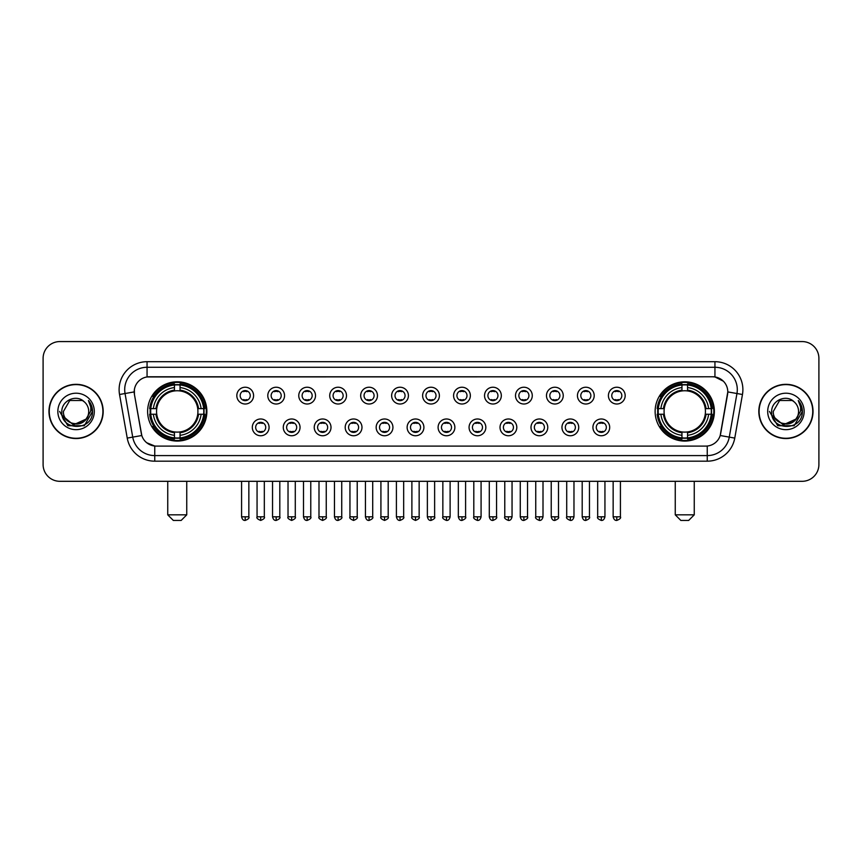 <?xml version="1.0" encoding="UTF-8"?>
<svg xmlns="http://www.w3.org/2000/svg" width="862" height="862" viewBox="0 0 862 862"><rect width="100%" height="100%" fill="white"/><g stroke="black" fill="none" stroke-linecap="round" stroke-linejoin="round"><path stroke-width="1.29" d="M655.131 411.433A29.62 29.62 0 0 0 684.751 441.064A29.62 29.62 0 0 0 714.382 411.433A29.62 29.62 0 0 0 684.751 381.812A29.62 29.62 0 0 0 655.131 411.433M147.617 411.433A29.62 29.62 0 0 0 177.249 441.064A29.62 29.62 0 0 0 206.869 411.433A29.62 29.62 0 0 0 177.249 381.812A29.62 29.62 0 0 0 147.617 411.433M269.073 427.369A8.383 8.383 0 0 1 260.69 435.752A8.383 8.383 0 0 1 252.307 427.369A8.383 8.383 0 0 1 260.69 418.986A8.383 8.383 0 0 1 269.073 427.369M255.658 427.369A5.032 5.032 0 0 0 260.69 432.401A5.032 5.032 0 0 0 265.722 427.369A5.032 5.032 0 0 0 260.69 422.337A5.032 5.032 0 0 0 255.658 427.369M300.041 427.369A8.383 8.383 0 0 1 291.658 435.752A8.383 8.383 0 0 1 283.275 427.369A8.383 8.383 0 0 1 291.658 418.986A8.383 8.383 0 0 1 300.041 427.369M286.626 427.369A5.032 5.032 0 0 0 291.658 432.401A5.032 5.032 0 0 0 296.69 427.369A5.032 5.032 0 0 0 291.658 422.337A5.032 5.032 0 0 0 286.626 427.369M331.008 427.369A8.383 8.383 0 0 1 322.625 435.752A8.383 8.383 0 0 1 314.242 427.369A8.383 8.383 0 0 1 322.625 418.986A8.383 8.383 0 0 1 331.008 427.369M317.593 427.369A5.032 5.032 0 0 0 322.625 432.401A5.032 5.032 0 0 0 327.657 427.369A5.032 5.032 0 0 0 322.625 422.337A5.032 5.032 0 0 0 317.593 427.369M361.975 427.369A8.383 8.383 0 0 1 353.592 435.752A8.383 8.383 0 0 1 345.199 427.369A8.383 8.383 0 0 1 353.592 418.986A8.383 8.383 0 0 1 361.975 427.369M348.56 427.369A5.032 5.032 0 0 0 353.592 432.401A5.032 5.032 0 0 0 358.614 427.369A5.032 5.032 0 0 0 353.592 422.337A5.032 5.032 0 0 0 348.56 427.369M392.932 427.369A8.383 8.383 0 0 1 384.549 435.752A8.383 8.383 0 0 1 376.166 427.369A8.383 8.383 0 0 1 384.549 418.986A8.383 8.383 0 0 1 392.932 427.369M379.517 427.369A5.032 5.032 0 0 0 384.549 432.401A5.032 5.032 0 0 0 389.581 427.369A5.032 5.032 0 0 0 384.549 422.337A5.032 5.032 0 0 0 379.517 427.369M423.899 427.369A8.383 8.383 0 0 1 415.516 435.752A8.383 8.383 0 0 1 407.133 427.369A8.383 8.383 0 0 1 415.516 418.986A8.383 8.383 0 0 1 423.899 427.369M410.484 427.369A5.032 5.032 0 0 0 415.516 432.401A5.032 5.032 0 0 0 420.548 427.369A5.032 5.032 0 0 0 415.516 422.337A5.032 5.032 0 0 0 410.484 427.369M454.867 427.369A8.383 8.383 0 0 1 446.484 435.752A8.383 8.383 0 0 1 438.101 427.369A8.383 8.383 0 0 1 446.484 418.986A8.383 8.383 0 0 1 454.867 427.369M441.452 427.369A5.032 5.032 0 0 0 446.484 432.401A5.032 5.032 0 0 0 451.516 427.369A5.032 5.032 0 0 0 446.484 422.337A5.032 5.032 0 0 0 441.452 427.369M485.834 427.369A8.383 8.383 0 0 1 477.451 435.752A8.383 8.383 0 0 1 469.068 427.369A8.383 8.383 0 0 1 477.451 418.986A8.383 8.383 0 0 1 485.834 427.369M472.419 427.369A5.032 5.032 0 0 0 477.451 432.401A5.032 5.032 0 0 0 482.483 427.369A5.032 5.032 0 0 0 477.451 422.337A5.032 5.032 0 0 0 472.419 427.369M516.801 427.369A8.383 8.383 0 0 1 508.408 435.752A8.383 8.383 0 0 1 500.025 427.369A8.383 8.383 0 0 1 508.408 418.986A8.383 8.383 0 0 1 516.801 427.369M503.386 427.369A5.032 5.032 0 0 0 508.408 432.401A5.032 5.032 0 0 0 513.44 427.369A5.032 5.032 0 0 0 508.408 422.337A5.032 5.032 0 0 0 503.386 427.369M547.758 427.369A8.383 8.383 0 0 1 539.375 435.752A8.383 8.383 0 0 1 530.992 427.369A8.383 8.383 0 0 1 539.375 418.986A8.383 8.383 0 0 1 547.758 427.369M534.343 427.369A5.032 5.032 0 0 0 539.375 432.401A5.032 5.032 0 0 0 544.407 427.369A5.032 5.032 0 0 0 539.375 422.337A5.032 5.032 0 0 0 534.343 427.369M578.725 427.369A8.383 8.383 0 0 1 570.342 435.752A8.383 8.383 0 0 1 561.959 427.369A8.383 8.383 0 0 1 570.342 418.986A8.383 8.383 0 0 1 578.725 427.369M565.31 427.369A5.032 5.032 0 0 0 570.342 432.401A5.032 5.032 0 0 0 575.374 427.369A5.032 5.032 0 0 0 570.342 422.337A5.032 5.032 0 0 0 565.31 427.369M609.693 427.369A8.383 8.383 0 0 1 601.31 435.752A8.383 8.383 0 0 1 592.927 427.369A8.383 8.383 0 0 1 601.31 418.986A8.383 8.383 0 0 1 609.693 427.369M596.278 427.369A5.032 5.032 0 0 0 601.31 432.401A5.032 5.032 0 0 0 606.342 427.369A5.032 5.032 0 0 0 601.31 422.337A5.032 5.032 0 0 0 596.278 427.369M253.59 395.615A8.383 8.383 0 0 1 245.207 404.009A8.383 8.383 0 0 1 236.824 395.615A8.383 8.383 0 0 1 245.207 387.232A8.383 8.383 0 0 1 253.59 395.615M240.175 395.615A5.032 5.032 0 0 0 245.207 400.647A5.032 5.032 0 0 0 250.239 395.615A5.032 5.032 0 0 0 245.207 390.594A5.032 5.032 0 0 0 240.175 395.615M284.557 395.615A8.383 8.383 0 0 1 276.174 404.009A8.383 8.383 0 0 1 267.791 395.615A8.383 8.383 0 0 1 276.174 387.232A8.383 8.383 0 0 1 284.557 395.615M271.142 395.615A5.032 5.032 0 0 0 276.174 400.647A5.032 5.032 0 0 0 281.206 395.615A5.032 5.032 0 0 0 276.174 390.594A5.032 5.032 0 0 0 271.142 395.615M315.524 395.615A8.383 8.383 0 0 1 307.141 404.009A8.383 8.383 0 0 1 298.758 395.615A8.383 8.383 0 0 1 307.141 387.232A8.383 8.383 0 0 1 315.524 395.615M302.109 395.615A5.032 5.032 0 0 0 307.141 400.647A5.032 5.032 0 0 0 312.173 395.615A5.032 5.032 0 0 0 307.141 390.594A5.032 5.032 0 0 0 302.109 395.615M346.492 395.615A8.383 8.383 0 0 1 338.109 404.009A8.383 8.383 0 0 1 329.726 395.615A8.383 8.383 0 0 1 338.109 387.232A8.383 8.383 0 0 1 346.492 395.615M333.077 395.615A5.032 5.032 0 0 0 338.109 400.647A5.032 5.032 0 0 0 343.141 395.615A5.032 5.032 0 0 0 338.109 390.594A5.032 5.032 0 0 0 333.077 395.615M377.459 395.615A8.383 8.383 0 0 1 369.065 404.009A8.383 8.383 0 0 1 360.682 395.615A8.383 8.383 0 0 1 369.065 387.232A8.383 8.383 0 0 1 377.459 395.615M364.044 395.615A5.032 5.032 0 0 0 369.065 400.647A5.032 5.032 0 0 0 374.097 395.615A5.032 5.032 0 0 0 369.065 390.594A5.032 5.032 0 0 0 364.044 395.615M408.416 395.615A8.383 8.383 0 0 1 400.033 404.009A8.383 8.383 0 0 1 391.65 395.615A8.383 8.383 0 0 1 400.033 387.232A8.383 8.383 0 0 1 408.416 395.615M395.001 395.615A5.032 5.032 0 0 0 400.033 400.647A5.032 5.032 0 0 0 405.065 395.615A5.032 5.032 0 0 0 400.033 390.594A5.032 5.032 0 0 0 395.001 395.615M439.383 395.615A8.383 8.383 0 0 1 431 404.009A8.383 8.383 0 0 1 422.617 395.615A8.383 8.383 0 0 1 431 387.232A8.383 8.383 0 0 1 439.383 395.615M425.968 395.615A5.032 5.032 0 0 0 431 400.647A5.032 5.032 0 0 0 436.032 395.615A5.032 5.032 0 0 0 431 390.594A5.032 5.032 0 0 0 425.968 395.615M470.35 395.615A8.383 8.383 0 0 1 461.967 404.009A8.383 8.383 0 0 1 453.584 395.615A8.383 8.383 0 0 1 461.967 387.232A8.383 8.383 0 0 1 470.35 395.615M456.935 395.615A5.032 5.032 0 0 0 461.967 400.647A5.032 5.032 0 0 0 466.999 395.615A5.032 5.032 0 0 0 461.967 390.594A5.032 5.032 0 0 0 456.935 395.615M501.318 395.615A8.383 8.383 0 0 1 492.935 404.009A8.383 8.383 0 0 1 484.541 395.615A8.383 8.383 0 0 1 492.935 387.232A8.383 8.383 0 0 1 501.318 395.615M487.903 395.615A5.032 5.032 0 0 0 492.935 400.647A5.032 5.032 0 0 0 497.956 395.615A5.032 5.032 0 0 0 492.935 390.594A5.032 5.032 0 0 0 487.903 395.615M532.274 395.615A8.383 8.383 0 0 1 523.891 404.009A8.383 8.383 0 0 1 515.508 395.615A8.383 8.383 0 0 1 523.891 387.232A8.383 8.383 0 0 1 532.274 395.615M518.859 395.615A5.032 5.032 0 0 0 523.891 400.647A5.032 5.032 0 0 0 528.923 395.615A5.032 5.032 0 0 0 523.891 390.594A5.032 5.032 0 0 0 518.859 395.615M563.242 395.615A8.383 8.383 0 0 1 554.859 404.009A8.383 8.383 0 0 1 546.476 395.615A8.383 8.383 0 0 1 554.859 387.232A8.383 8.383 0 0 1 563.242 395.615M549.827 395.615A5.032 5.032 0 0 0 554.859 400.647A5.032 5.032 0 0 0 559.891 395.615A5.032 5.032 0 0 0 554.859 390.594A5.032 5.032 0 0 0 549.827 395.615M594.209 395.615A8.383 8.383 0 0 1 585.826 404.009A8.383 8.383 0 0 1 577.443 395.615A8.383 8.383 0 0 1 585.826 387.232A8.383 8.383 0 0 1 594.209 395.615M580.794 395.615A5.032 5.032 0 0 0 585.826 400.647A5.032 5.032 0 0 0 590.858 395.615A5.032 5.032 0 0 0 585.826 390.594A5.032 5.032 0 0 0 580.794 395.615M625.176 395.615A8.383 8.383 0 0 1 616.793 404.009A8.383 8.383 0 0 1 608.41 395.615A8.383 8.383 0 0 1 616.793 387.232A8.383 8.383 0 0 1 625.176 395.615M611.761 395.615A5.032 5.032 0 0 0 616.793 400.647A5.032 5.032 0 0 0 621.825 395.615A5.032 5.032 0 0 0 616.793 390.594A5.032 5.032 0 0 0 611.761 395.615M127.231 438.09L119.538 394.494A27.95 27.95 0 0 1 147.057 361.695L714.943 361.695A27.95 27.95 0 0 1 742.462 394.494L734.769 438.09A27.95 27.95 0 0 1 707.249 461.181L154.751 461.181A27.95 27.95 0 0 1 127.231 438.09L132.726 437.12L125.044 393.525A22.358 22.358 0 0 1 147.057 367.277L714.943 367.277A22.358 22.358 0 0 1 736.956 393.525L729.274 437.12A22.358 22.358 0 0 1 707.249 455.589L154.751 455.589A22.358 22.358 0 0 1 132.726 437.12L141.799 435.515L134.44 394.494A15.096 15.096 0 0 1 149.298 376.78L712.702 376.78A15.096 15.096 0 0 1 727.56 394.494L720.664 433.618A15.096 15.096 0 0 1 705.806 446.096L156.194 446.096A15.096 15.096 0 0 1 141.336 433.618L134.44 394.494L134.375 389.635M150.279 414.234A27.11 27.11 0 0 1 150.279 408.642M657.792 414.234A27.11 27.11 0 0 1 657.792 408.642M48.972 411.433A27.11 27.11 0 0 0 76.082 438.542A27.11 27.11 0 0 0 103.181 411.433A27.11 27.11 0 0 0 76.082 384.333A27.11 27.11 0 0 0 48.972 411.433M758.819 411.433A27.11 27.11 0 0 0 785.918 438.542A27.11 27.11 0 0 0 813.028 411.433A27.11 27.11 0 0 0 785.918 384.333A27.11 27.11 0 0 0 758.819 411.433M147.057 361.695L147.057 376.953L712.702 376.78L714.943 376.953L723.369 381.198M705.806 446.096L156.194 446.096M154.751 461.181L154.751 446.02L146.691 442.723M742.462 394.494L727.797 391.908L720.201 435.515L734.769 438.09M818.9 358.333A16.766 16.766 0 0 0 802.134 341.567L59.866 341.567A16.766 16.766 0 0 0 43.1 358.333L43.1 464.532A16.766 16.766 0 0 0 59.866 481.308L802.134 481.308A16.766 16.766 0 0 0 818.9 464.532L818.9 358.333L818.9 464.532M43.1 358.333L43.1 464.532M802.134 341.567L59.866 341.567M59.866 481.308L802.134 481.308M102.901 411.433A26.83 26.83 0 0 0 76.082 384.614A26.83 26.83 0 0 0 49.253 411.433A26.83 26.83 0 0 0 76.082 438.262A26.83 26.83 0 0 0 102.901 411.433M86.566 418.878L73.389 424.847L62.204 415.538M88.711 411.433C89.486 427.735 62.667 427.735 63.443 411.433L69.757 400.496L82.396 400.496L84.357 401.897C76.599 393.772 61.676 400.464 61.816 411.433C60.394 430.935 92.008 431.453 92.525 412.381L92.546 411.433C92.503 407.295 91.124 403.653 88.42 400.518C90.478 403.901 91.2 407.543 90.596 411.433L85.758 419.557A12.628 12.628 0 0 0 88.711 411.433C89.486 427.735 62.667 427.735 63.443 411.433L69.757 400.496L82.396 400.496L84.357 401.897L82.396 400.496L69.757 400.496L63.443 411.433C62.667 427.735 89.486 427.735 88.711 411.433A12.628 12.628 0 0 0 84.357 401.897M85.758 419.557C79.056 428.619 62.786 422.822 63.443 411.433M57.851 411.433A18.221 18.221 0 0 0 76.082 429.664A18.221 18.221 0 0 0 94.303 411.433A18.221 18.221 0 0 0 76.082 393.212A18.221 18.221 0 0 0 57.851 411.433M88.42 400.518L92.546 411.917L91.781 406.444L92.546 411.917L91.781 406.444L92.546 411.917L88.538 400.658L92.546 411.917L88.538 400.658L92.546 411.433L84.314 425.709L67.839 425.709L59.607 411.433M88.538 400.658L92.546 411.928M812.747 411.433A26.83 26.83 0 0 0 785.918 384.614A26.83 26.83 0 0 0 759.099 411.433A26.83 26.83 0 0 0 785.918 438.262A26.83 26.83 0 0 0 812.747 411.433M796.413 418.878L783.235 424.847L772.05 415.538M798.557 411.433C799.333 427.735 772.514 427.735 773.289 411.433L779.604 400.496L792.243 400.496L794.193 401.897C786.446 393.772 771.522 400.464 771.662 411.433C770.24 430.935 801.854 431.453 802.371 412.381L802.393 411.433C802.35 407.295 800.97 403.653 798.266 400.518C800.324 403.901 801.046 407.543 800.442 411.433L795.604 419.557A12.628 12.628 0 0 0 798.557 411.433C799.333 427.735 772.514 427.735 773.289 411.433L779.604 400.496L792.243 400.496L794.193 401.897L792.243 400.496L779.604 400.496L773.289 411.433C772.514 427.735 799.333 427.735 798.557 411.433A12.628 12.628 0 0 0 794.193 401.897M795.604 419.557C788.902 428.619 772.632 422.822 773.289 411.433M767.697 411.433A18.221 18.221 0 0 0 785.918 429.664A18.221 18.221 0 0 0 804.149 411.433A18.221 18.221 0 0 0 785.918 393.212A18.221 18.221 0 0 0 767.697 411.433M798.266 400.518L802.393 411.917L801.628 406.444L802.393 411.917L801.628 406.444L802.393 411.917L798.384 400.658L802.393 411.917L798.384 400.658L802.393 411.433L794.161 425.709L777.686 425.709L769.454 411.433M798.384 400.658L802.393 411.928M181.16 520.433L173.327 520.433L167.745 514.84L186.742 514.84L181.16 520.433M180.039 437.896L180.039 439.017A27.724 27.724 0 0 0 204.822 414.234L203.701 414.234A26.603 26.603 0 0 1 180.039 437.896L180.039 435.31A24.039 24.039 0 0 0 201.115 414.234L197.732 414.234A20.677 20.677 0 0 0 180.039 390.949L180.039 384.98A26.603 26.603 0 0 1 203.701 408.642L204.822 408.642A27.724 27.724 0 0 0 180.039 383.859L180.039 384.98M150.785 414.234L149.665 414.234A27.724 27.724 0 0 0 174.447 439.017L174.447 437.896A26.603 26.603 0 0 1 150.785 414.234L153.371 414.234A24.039 24.039 0 0 0 174.447 435.31L174.447 431.927A20.677 20.677 0 0 0 197.732 414.234L198.562 414.234A21.496 21.496 0 0 1 180.039 432.756L180.039 435.31M174.447 384.98L174.447 383.859A27.724 27.724 0 0 0 149.665 408.642L150.785 408.642A26.603 26.603 0 0 1 174.447 384.98L174.447 387.566A24.039 24.039 0 0 0 153.371 408.642L156.755 408.642A20.677 20.677 0 0 0 174.447 431.927L174.447 432.756A21.496 21.496 0 0 1 155.925 414.234L153.371 414.234M150.839 414.234A26.55 26.55 0 0 1 150.839 408.642M180.039 385.034A26.55 26.55 0 0 0 174.447 385.034M203.647 408.642A26.55 26.55 0 0 1 203.647 414.234M203.701 408.642L201.115 408.642A24.039 24.039 0 0 0 180.039 387.566M201.115 414.234L203.701 414.234M174.447 435.31L174.447 437.896M197.732 408.642L201.115 408.642M180.039 431.959L180.039 432.756M174.447 431.927A20.677 20.677 0 0 1 156.755 414.234L155.925 414.234M180.039 437.842A26.55 26.55 0 0 1 174.447 437.842M153.371 408.642L150.785 408.642M174.447 390.906L174.447 387.566M180.039 390.949A20.677 20.677 0 0 0 156.755 408.642L155.925 408.642A21.496 21.496 0 0 1 174.447 390.12M180.039 390.917L180.039 390.12A21.496 21.496 0 0 1 198.562 408.642M153.986 396.348L152.402 396.348A29.06 29.06 0 0 1 206.309 411.433A29.06 29.06 0 0 1 152.402 426.528L153.986 426.528M688.673 520.433L680.84 520.433L675.258 514.84L694.255 514.84L688.673 520.433M687.553 437.896L687.553 439.017A27.724 27.724 0 0 0 712.335 414.234L711.215 414.234A26.603 26.603 0 0 1 687.553 437.896L687.553 435.31A24.039 24.039 0 0 0 708.629 414.234L705.245 414.234A20.677 20.677 0 0 0 687.553 390.949L687.553 384.98A26.603 26.603 0 0 1 711.215 408.642L712.335 408.642A27.724 27.724 0 0 0 687.553 383.859L687.553 384.98M658.299 414.234L657.178 414.234A27.724 27.724 0 0 0 681.961 439.017L681.961 437.896A26.603 26.603 0 0 1 658.299 414.234L660.885 414.234A24.039 24.039 0 0 0 681.961 435.31L681.961 431.927A20.677 20.677 0 0 0 705.245 414.234L706.075 414.234A21.496 21.496 0 0 1 687.553 432.756L687.553 435.31M681.961 384.98L681.961 383.859A27.724 27.724 0 0 0 657.178 408.642L658.299 408.642A26.603 26.603 0 0 1 681.961 384.98L681.961 387.566A24.039 24.039 0 0 0 660.885 408.642L664.268 408.642A20.677 20.677 0 0 0 681.961 431.927L681.961 432.756A21.496 21.496 0 0 1 663.438 414.234L660.885 414.234M658.352 414.234A26.55 26.55 0 0 1 658.352 408.642M687.553 385.034A26.55 26.55 0 0 0 681.961 385.034M711.161 408.642A26.55 26.55 0 0 1 711.161 414.234M711.215 408.642L708.629 408.642A24.039 24.039 0 0 0 687.553 387.566M708.629 414.234L711.215 414.234M681.961 435.31L681.961 437.896M705.245 408.642L708.629 408.642M687.553 431.959L687.553 432.756M681.961 431.927A20.677 20.677 0 0 1 664.268 414.234L663.438 414.234M687.553 437.842A26.55 26.55 0 0 1 681.961 437.842M660.885 408.642L658.299 408.642M681.961 390.906L681.961 387.566M687.553 390.949A20.677 20.677 0 0 0 664.268 408.642L663.438 408.642A21.496 21.496 0 0 1 681.961 390.12M687.553 390.917L687.553 390.12A21.496 21.496 0 0 1 706.075 408.642M661.499 396.348L659.915 396.348A29.06 29.06 0 0 1 713.822 411.433A29.06 29.06 0 0 1 659.915 426.528L661.499 426.528M243.537 400.367L243.537 399.569A4.288 4.288 0 0 0 246.888 399.569L246.888 400.367M246.888 390.874L246.888 391.671A4.288 4.288 0 0 0 243.537 391.671L243.537 390.874M274.504 400.367L274.504 399.569A4.288 4.288 0 0 0 277.855 399.569L277.855 400.367M277.855 390.874L277.855 391.671A4.288 4.288 0 0 0 274.504 391.671L274.504 390.874M305.46 400.367L305.46 399.569A4.288 4.288 0 0 0 308.822 399.569L308.822 400.367M308.822 390.874L308.822 391.671A4.288 4.288 0 0 0 305.46 391.671L305.46 390.874M336.428 400.367L336.428 399.569A4.288 4.288 0 0 0 339.779 399.569L339.779 400.367M339.779 390.874L339.779 391.671A4.288 4.288 0 0 0 336.428 391.671L336.428 390.874M367.395 400.367L367.395 399.569A4.288 4.288 0 0 0 370.746 399.569L370.746 400.367M370.746 390.874L370.746 391.671A4.288 4.288 0 0 0 367.395 391.671L367.395 390.874M398.363 400.367L398.363 399.569A4.288 4.288 0 0 0 401.714 399.569L401.714 400.367M401.714 390.874L401.714 391.671A4.288 4.288 0 0 0 398.363 391.671L398.363 390.874M429.319 400.367L429.319 399.569A4.288 4.288 0 0 0 432.681 399.569L432.681 400.367M432.681 390.874L432.681 391.671A4.288 4.288 0 0 0 429.319 391.671L429.319 390.874M460.286 400.367L460.286 399.569A4.288 4.288 0 0 0 463.637 399.569L463.637 400.367M463.637 390.874L463.637 391.671A4.288 4.288 0 0 0 460.286 391.671L460.286 390.874M491.254 400.367L491.254 399.569A4.288 4.288 0 0 0 494.605 399.569L494.605 400.367M494.605 390.874L494.605 391.671A4.288 4.288 0 0 0 491.254 391.671L491.254 390.874M522.221 400.367L522.221 399.569A4.288 4.288 0 0 0 525.572 399.569L525.572 400.367M525.572 390.874L525.572 391.671A4.288 4.288 0 0 0 522.221 391.671L522.221 390.874M553.178 400.367L553.178 399.569A4.288 4.288 0 0 0 556.54 399.569L556.54 400.367M556.54 390.874L556.54 391.671A4.288 4.288 0 0 0 553.178 391.671L553.178 390.874M584.145 400.367L584.145 399.569A4.288 4.288 0 0 0 587.496 399.569L587.496 400.367M587.496 390.874L587.496 391.671A4.288 4.288 0 0 0 584.145 391.671L584.145 390.874M615.112 400.367L615.112 399.569A4.288 4.288 0 0 0 618.463 399.569L618.463 400.367M618.463 390.874L618.463 391.671A4.288 4.288 0 0 0 615.112 391.671L615.112 390.874M259.02 432.11L259.02 431.312A4.288 4.288 0 0 0 262.371 431.312L262.371 432.11M262.371 422.628L262.371 423.425A4.288 4.288 0 0 0 259.02 423.425L259.02 422.628M289.977 432.11L289.977 431.312A4.288 4.288 0 0 0 293.339 431.312L293.339 432.11M293.339 422.628L293.339 423.425A4.288 4.288 0 0 0 289.977 423.425L289.977 422.628M320.944 432.11L320.944 431.312A4.288 4.288 0 0 0 324.295 431.312L324.295 432.11M324.295 422.628L324.295 423.425A4.288 4.288 0 0 0 320.944 423.425L320.944 422.628M351.911 432.11L351.911 431.312A4.288 4.288 0 0 0 355.263 431.312L355.263 432.11M355.263 422.628L355.263 423.425A4.288 4.288 0 0 0 351.911 423.425L351.911 422.628M382.879 432.11L382.879 431.312A4.288 4.288 0 0 0 386.23 431.312L386.23 432.11M386.23 422.628L386.23 423.425A4.288 4.288 0 0 0 382.879 423.425L382.879 422.628M413.835 432.11L413.835 431.312A4.288 4.288 0 0 0 417.197 431.312L417.197 432.11M417.197 422.628L417.197 423.425A4.288 4.288 0 0 0 413.835 423.425L413.835 422.628M444.803 432.11L444.803 431.312A4.288 4.288 0 0 0 448.165 431.312L448.165 432.11M448.165 422.628L448.165 423.425A4.288 4.288 0 0 0 444.803 423.425L444.803 422.628M475.77 432.11L475.77 431.312A4.288 4.288 0 0 0 479.121 431.312L479.121 432.11M479.121 422.628L479.121 423.425A4.288 4.288 0 0 0 475.77 423.425L475.77 422.628M506.737 432.11L506.737 431.312A4.288 4.288 0 0 0 510.088 431.312L510.088 432.11M510.088 422.628L510.088 423.425A4.288 4.288 0 0 0 506.737 423.425L506.737 422.628M537.705 432.11L537.705 431.312A4.288 4.288 0 0 0 541.056 431.312L541.056 432.11M541.056 422.628L541.056 423.425A4.288 4.288 0 0 0 537.705 423.425L537.705 422.628M568.661 432.11L568.661 431.312A4.288 4.288 0 0 0 572.023 431.312L572.023 432.11M572.023 422.628L572.023 423.425A4.288 4.288 0 0 0 568.661 423.425L568.661 422.628M599.629 432.11L599.629 431.312A4.288 4.288 0 0 0 602.98 431.312L602.98 432.11M602.98 422.628L602.98 423.425A4.288 4.288 0 0 0 599.629 423.425L599.629 422.628M714.943 361.695L714.943 376.953M119.538 394.494L125.044 393.525A22.358 22.358 0 0 1 124.699 389.635M125.044 393.525L134.203 391.908M707.249 446.02L707.249 461.181M180.039 431.927A20.677 20.677 0 0 0 197.732 414.234M174.447 438.09A26.797 26.797 0 0 0 180.039 438.09M203.895 414.234A26.797 26.797 0 0 0 203.895 408.642M180.039 384.786A26.797 26.797 0 0 0 174.447 384.786M687.553 431.927A20.677 20.677 0 0 0 705.245 414.234M681.961 438.09A26.797 26.797 0 0 0 687.553 438.09M711.409 414.234A26.797 26.797 0 0 0 711.409 408.642M687.553 384.786A26.797 26.797 0 0 0 681.961 384.786M245.207 516.801L241.575 516.801C242.211 519.387 243.418 520.594 245.207 520.433L245.207 516.801L248.849 516.801L248.849 481.308M276.174 516.801L272.543 516.801C273.179 519.387 274.385 520.594 276.174 520.433L276.174 516.801L279.805 516.801L279.805 481.308M307.141 516.801L303.51 516.801C304.146 519.387 305.353 520.594 307.141 520.433L307.141 516.801L310.773 516.801L310.773 481.308M338.109 516.801L334.467 516.801C335.102 519.387 336.32 520.594 338.109 520.433L338.109 516.801L341.74 516.801L341.74 481.308M369.065 516.801L365.434 516.801C366.07 519.387 367.287 520.594 369.065 520.433L369.065 516.801L372.707 516.801L372.707 481.308M400.033 516.801L396.401 516.801C397.037 519.387 398.244 520.594 400.033 520.433L400.033 516.801L403.664 516.801L403.664 481.308M431 516.801L427.369 516.801C428.005 519.387 429.211 520.594 431 520.433L431 516.801L434.631 516.801L434.631 481.308M461.967 516.801L458.336 516.801C458.961 519.387 460.179 520.594 461.967 520.433L461.967 516.801L465.599 516.801L465.599 481.308M492.935 516.801L489.293 516.801C489.928 519.387 491.146 520.594 492.935 520.433L492.935 516.801L496.566 516.801L496.566 481.308M523.891 516.801L520.26 516.801C520.896 519.387 522.103 520.594 523.891 520.433L523.891 516.801L527.533 516.801L527.533 481.308M554.859 516.801L551.227 516.801C551.863 519.387 553.07 520.594 554.859 520.433L554.859 516.801L558.49 516.801L558.49 481.308M585.826 516.801L582.195 516.801C582.831 519.387 584.037 520.594 585.826 520.433L585.826 516.801L589.457 516.801L589.457 481.308M616.793 516.801L613.151 516.801C613.787 519.387 615.005 520.594 616.793 520.433L616.793 516.801L620.424 516.801L620.424 481.308M260.69 516.801L257.059 516.801C256.326 517.954 257.533 519.172 260.69 520.433L260.69 516.801L264.322 516.801L264.322 481.308M291.658 516.801L288.027 516.801C287.283 517.954 288.501 519.172 291.658 520.433L291.658 516.801L295.289 516.801L295.289 481.308M322.625 516.801L318.994 516.801C318.25 517.954 319.468 519.172 322.625 520.433L322.625 516.801L326.256 516.801L326.256 481.308M353.592 516.801L349.95 516.801C349.218 517.954 350.425 519.172 353.592 520.433L353.592 516.801L357.224 516.801L357.224 481.308M384.549 516.801L380.918 516.801C380.185 517.954 381.392 519.172 384.549 520.433L384.549 516.801L388.191 516.801L388.191 481.308M415.516 516.801L411.885 516.801C411.152 517.954 412.359 519.172 415.516 520.433L415.516 516.801L419.147 516.801L419.147 481.308M446.484 516.801L442.852 516.801C442.109 517.954 443.327 519.172 446.484 520.433L446.484 516.801L450.115 516.801L450.115 481.308M477.451 516.801L473.809 516.801C473.076 517.954 474.283 519.172 477.451 520.433L477.451 516.801L481.082 516.801L481.082 481.308M508.408 516.801L504.776 516.801C504.044 517.954 505.251 519.172 508.408 520.433L508.408 516.801L512.05 516.801L512.05 481.308M539.375 516.801L535.744 516.801C535.011 517.954 536.218 519.172 539.375 520.433L539.375 516.801L543.006 516.801L543.006 481.308M570.342 516.801L566.711 516.801C565.968 517.954 567.185 519.172 570.342 520.433L570.342 516.801L573.973 516.801L573.973 481.308M601.31 516.801L597.678 516.801C596.935 517.954 598.153 519.172 601.31 520.433L601.31 516.801L604.941 516.801L604.941 481.308M186.742 481.308L186.742 514.84M167.745 481.308L167.745 514.84M694.255 481.308L694.255 514.84M675.258 481.308L675.258 514.84M241.575 516.801L241.575 481.308M248.849 516.801C249.581 517.954 248.375 519.172 245.207 520.433M272.543 516.801L272.543 481.308M279.805 516.801C280.549 517.954 279.331 519.172 276.174 520.433M303.51 516.801L303.51 481.308M310.773 516.801C311.505 517.954 310.298 519.172 307.141 520.433M334.467 516.801L334.467 481.308M341.74 516.801C342.473 517.954 341.266 519.172 338.109 520.433M365.434 516.801L365.434 481.308M372.707 516.801C373.44 517.954 372.233 519.172 369.065 520.433M396.401 516.801L396.401 481.308M403.664 516.801C404.407 517.954 403.19 519.172 400.033 520.433M427.369 516.801L427.369 481.308M434.631 516.801C435.375 517.954 434.157 519.172 431 520.433M458.336 516.801L458.336 481.308M465.599 516.801C466.331 517.954 465.124 519.172 461.967 520.433M489.293 516.801L489.293 481.308M496.566 516.801C497.299 517.954 496.092 519.172 492.935 520.433M520.26 516.801L520.26 481.308M527.533 516.801C528.266 517.954 527.059 519.172 523.891 520.433M551.227 516.801L551.227 481.308M558.49 516.801C559.233 517.954 558.016 519.172 554.859 520.433M582.195 516.801L582.195 481.308M589.457 516.801C590.19 517.954 588.983 519.172 585.826 520.433M613.151 516.801L613.151 481.308M620.424 516.801C621.157 517.954 619.95 519.172 616.793 520.433M257.059 516.801L257.059 481.308M264.322 516.801C265.065 517.954 263.847 519.172 260.69 520.433M288.027 516.801L288.027 481.308M295.289 516.801C296.032 517.954 294.815 519.172 291.658 520.433M318.994 516.801L318.994 481.308M326.256 516.801C326.989 517.954 325.782 519.172 322.625 520.433M349.95 516.801L349.95 481.308M357.224 516.801C357.956 517.954 356.749 519.172 353.592 520.433M380.918 516.801L380.918 481.308M388.191 516.801C388.924 517.954 387.717 519.172 384.549 520.433M411.885 516.801L411.885 481.308M419.147 516.801C419.891 517.954 418.673 519.172 415.516 520.433M442.852 516.801L442.852 481.308M450.115 516.801C449.479 519.387 448.272 520.594 446.484 520.433M473.809 516.801L473.809 481.308M481.082 516.801C480.446 519.387 479.24 520.594 477.451 520.433M504.776 516.801L504.776 481.308M512.05 516.801C511.414 519.387 510.196 520.594 508.408 520.433M535.744 516.801L535.744 481.308M543.006 516.801C542.381 519.387 541.164 520.594 539.375 520.433M566.711 516.801L566.711 481.308M573.973 516.801C573.338 519.387 572.131 520.594 570.342 520.433M597.678 516.801L597.678 481.308M604.941 516.801C604.305 519.387 603.098 520.594 601.31 520.433"/></g></svg>
